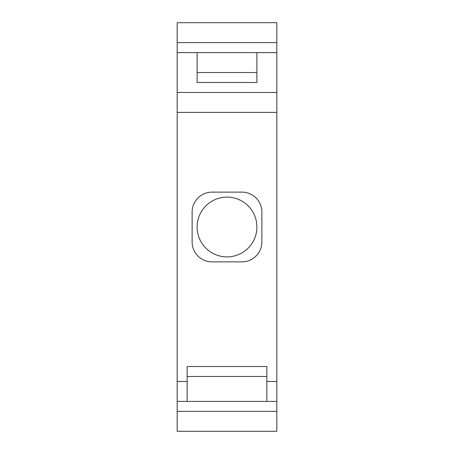<?xml version="1.0" encoding="UTF-8"?>
<svg xmlns="http://www.w3.org/2000/svg" width="454" height="454" viewBox="0 0 454 454"><rect width="100%" height="100%" fill="white"/><g stroke="black" fill="none" stroke-linecap="round" stroke-linejoin="round"><path stroke-width="0.68" d="M227 197.104A29.896 29.896 0 0 1 256.896 227A29.896 29.896 0 0 1 227 256.896A29.896 29.896 0 0 1 197.104 227A29.896 29.896 0 0 1 227 197.104M261.879 212.052A19.931 19.931 0 0 0 241.948 192.121L212.052 192.121A19.931 19.931 0 0 0 192.121 212.052L192.121 241.948A19.931 19.931 0 0 0 212.052 261.879L241.948 261.879A19.931 19.931 0 0 0 261.879 241.948L261.879 212.052M276.827 112.393L276.827 431.3L177.173 431.3L177.173 22.7L276.827 22.7L276.827 112.393L177.173 112.393M266.861 366.52L266.861 401.404L187.139 401.404L187.139 366.52L266.861 366.52M266.861 376.485L187.139 376.485M276.827 52.596L256.896 52.596L256.896 82.497L197.104 82.497L197.104 52.596L177.173 52.596M256.896 52.596L197.104 52.596M256.896 72.526L197.104 72.526M276.827 42.631L177.173 42.631M276.827 92.463L177.173 92.463M276.827 401.404L266.861 401.404M187.139 401.404L177.173 401.404M276.827 411.369L177.173 411.369M276.827 381.474L266.861 381.474M187.139 381.474L177.173 381.474"/></g></svg>
